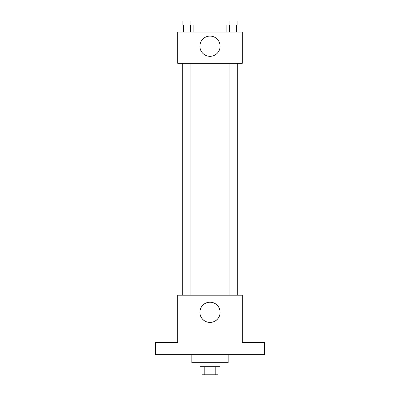 <?xml version="1.0" encoding="UTF-8"?>
<svg xmlns="http://www.w3.org/2000/svg" width="420" height="420" viewBox="0 0 420 420"><rect width="100%" height="100%" fill="white"/><g stroke="black" fill="none" stroke-linecap="round" stroke-linejoin="round"><path stroke-width="0.63" d="M202.944 374.808L202.944 399L217.056 399L217.056 374.808M215.171 366.744L215.171 374.808L201.936 374.808L201.936 366.744M215.171 374.808L218.064 374.808L218.064 366.744M220.08 362.712L220.08 366.744L199.92 366.744L199.92 362.712M204.829 366.744L204.829 374.808M191.856 354.648L191.856 362.712L228.144 362.712L228.144 354.648M264.432 354.648L155.568 354.648L155.568 342.552L177.744 342.552L177.744 295.176L242.256 295.176L242.256 342.552L264.432 342.552L264.432 354.648M220.112 312.312A10.112 10.112 0 0 1 204.944 321.069A10.112 10.112 0 0 1 204.944 303.555A10.112 10.112 0 0 1 220.112 312.312M237.258 63.336L237.258 295.176M229.031 295.176L229.031 63.336M190.969 63.336L190.969 295.176M242.256 63.336L177.744 63.336L177.744 32.088L242.256 32.088L242.256 63.336M220.112 46.2A10.112 10.112 0 0 1 204.944 54.957A10.112 10.112 0 0 1 204.944 37.443A10.112 10.112 0 0 1 220.112 46.2M240.046 32.088L240.046 25.032L226.081 25.032L226.081 32.088M236.554 25.032L236.554 32.088M229.572 25.032L229.572 32.088M229.031 25.032L229.031 21L237.095 21L237.095 25.032M193.919 32.088L193.919 25.032L179.954 25.032L179.954 32.088M190.428 25.032L190.428 32.088M183.446 25.032L183.446 32.088M182.905 25.032L182.905 21L190.969 21L190.969 25.032M182.742 63.336L182.742 295.176M237.095 295.176L237.095 63.336M182.905 63.336L182.905 295.176"/></g></svg>
